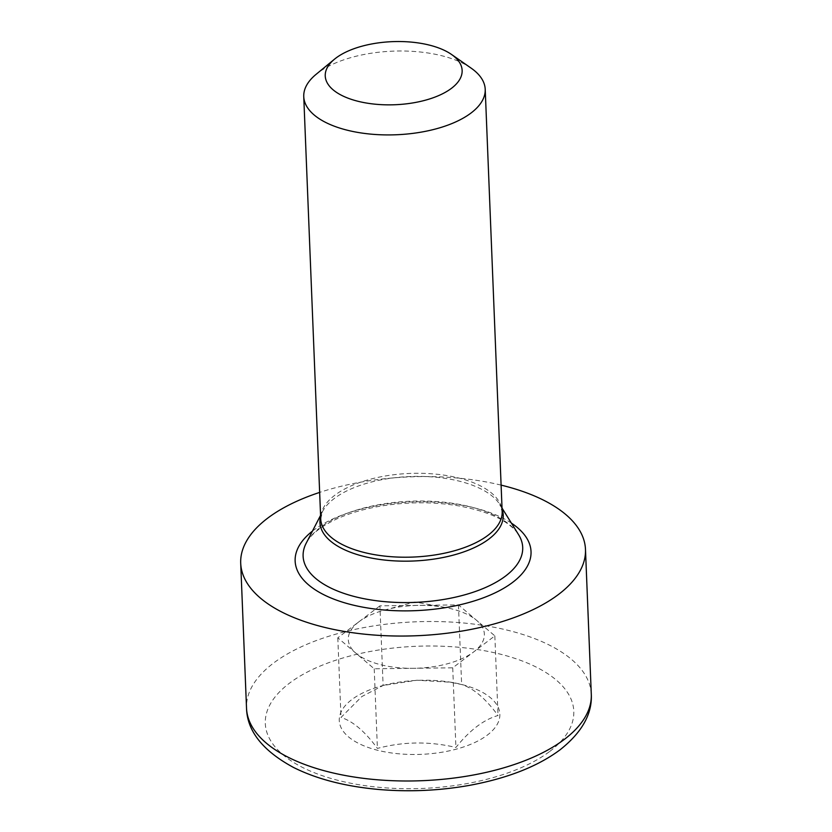 <?xml version="1.0" encoding="UTF-8"?>
<svg xmlns="http://www.w3.org/2000/svg" width="832" height="832" viewBox="0 0 832 832"><rect width="100%" height="100%" fill="white"/><g stroke="black" fill="none" stroke-linecap="round" stroke-linejoin="round"><path stroke-width="0.62" stroke-dasharray="4.16 3.12" d="M379.922 605.852L337.802 637.801L374.213 668.782L452.722 667.815L494.842 635.877L458.442 604.885L379.922 605.852L383.115 685.485L361.868 696.54L341.006 717.434C352.872 721.178 364.998 731.505 377.406 748.415C403.302 741.52 429.468 741.198 455.926 747.458C469.706 730.246 483.746 719.597 498.035 715.51C485.649 698.61 473.512 688.282 461.635 684.528L450.382 682.23L416.988 680.222L383.115 685.485A80.361 37.034 177.7 0 1 453.326 682.666A80.361 37.034 177.7 0 1 487.365 735.072A80.361 37.034 177.7 0 1 376.522 749.996A80.361 37.034 177.7 0 1 351.759 699.639A80.361 37.034 177.7 0 1 383.115 685.485L384.072 685.235M358.862 621.826A68.099 31.387 -2.3 0 0 356.013 653.286A68.099 31.387 -2.3 0 0 413.473 668.304A68.099 31.387 -2.3 0 0 473.782 651.841A68.099 31.387 -2.3 0 0 476.642 620.381A68.099 31.387 -2.3 0 0 444.933 607.433A68.099 31.387 -2.3 0 0 419.182 605.363A68.099 31.387 -2.3 0 0 385.445 609.825A68.099 31.387 -2.3 0 0 358.862 621.826M471.141 68.141A90.802 41.85 -2.3 0 0 317.866 72.946A90.802 41.85 -2.3 0 0 316.066 74.36M501.103 485.118A172.526 79.508 -2.3 0 0 319.644 492.409M337.802 637.801L341.006 717.434M374.213 668.782L377.406 748.415M452.722 667.815L455.926 747.458M494.842 635.877L498.035 715.51M458.442 604.885L461.635 684.528M502.07 509.174A91.718 42.266 -2.3 0 0 499.814 504.525A91.718 42.266 -2.3 0 0 424.871 476.507A91.718 42.266 -2.3 0 0 334.194 498.566A91.718 42.266 -2.3 0 0 322.494 511.638A91.718 42.266 -2.3 0 0 320.611 516.454M320.195 527.571A109.876 50.638 -2.3 0 0 306.176 543.244C309.078 537.919 314.839 529.526 335.982 519.303C347.558 513.926 361.254 509.735 377.073 506.74C404.498 501.831 431.413 501.498 457.829 505.731C480.376 509.85 497.037 515.882 507.79 523.827C513.167 527.842 516.776 531.471 518.606 534.706A109.876 50.638 -2.3 0 0 428.823 501.155A109.876 50.638 -2.3 0 0 320.195 527.571M320.57 515.372L322.494 511.638L320.715 518.898A90.802 41.85 177.7 0 1 409.76 473.439A90.802 41.85 177.7 0 1 502.164 511.607L499.814 504.525L502.029 508.082M511.378 523.11A118.04 54.402 -2.3 0 0 312.447 531.097M591.292 694.325A172.526 79.508 -2.3 0 0 415.719 621.806A172.526 79.508 -2.3 0 0 246.522 708.178M549.796 751.379A154.367 71.136 -2.3 0 0 426.026 646.027A154.367 71.136 -2.3 0 0 282.838 754.655A154.367 71.136 -2.3 0 0 549.796 751.379M450.403 682.136L453.326 682.666M444.933 607.433L414.918 601.973L385.445 609.825"/><path stroke-width="1.25" d="M451.495 88.296A68.505 31.574 -2.3 0 0 451.526 54.465A68.505 31.574 -2.3 0 0 335.878 58.094A68.505 31.574 -2.3 0 0 334.526 59.166A68.505 31.574 -2.3 0 0 358.103 101.306A68.505 31.574 -2.3 0 0 451.495 88.296M334.526 59.166L316.066 74.36A90.802 41.85 -2.3 0 0 303.753 96.606A90.802 41.85 -2.3 0 0 369.97 134.046A90.802 41.85 -2.3 0 0 471.089 112.975A90.802 41.85 -2.3 0 0 485.212 89.315A90.802 41.85 -2.3 0 0 471.141 68.141L451.526 54.465M319.644 492.409A172.526 79.508 -2.3 0 0 240.708 563.233A172.526 79.508 -2.3 0 0 366.517 634.379A172.526 79.508 -2.3 0 0 558.657 594.339A172.526 79.508 -2.3 0 0 585.478 549.39A172.526 79.508 -2.3 0 0 501.103 485.118M320.611 516.454A91.718 42.266 -2.3 0 0 380.64 559.572A91.718 42.266 -2.3 0 0 488.966 539.001A91.718 42.266 -2.3 0 0 502.07 509.174M320.57 515.372L306.176 543.244A109.876 50.638 -2.3 0 0 369.99 599.789A109.876 50.638 -2.3 0 0 505.617 576.014A109.876 50.638 -2.3 0 0 518.606 534.706L502.029 508.082M485.212 89.315L502.164 511.607A90.802 41.85 177.7 0 1 488.051 535.267A90.802 41.85 177.7 0 1 386.932 556.338A90.802 41.85 177.7 0 1 320.715 518.898L303.753 96.606M312.447 531.097A118.04 54.402 -2.3 0 0 350.709 604.49A118.04 54.402 -2.3 0 0 512.689 582.338A118.04 54.402 -2.3 0 0 511.378 523.11M240.708 563.233L246.522 708.178A172.526 79.508 -2.3 0 0 372.341 779.324A172.526 79.508 -2.3 0 0 564.481 739.284A172.526 79.508 -2.3 0 0 591.292 694.325L585.478 549.39M246.522 708.178C247.146 731.058 262.746 750.776 293.332 767.354C316.722 779.106 345.363 786.49 379.257 789.526C409.365 792.033 439.234 790.691 468.863 785.481C507.218 778.43 537.638 766.522 560.134 749.746C581.942 732.41 592.332 713.939 591.292 694.325"/></g></svg>

